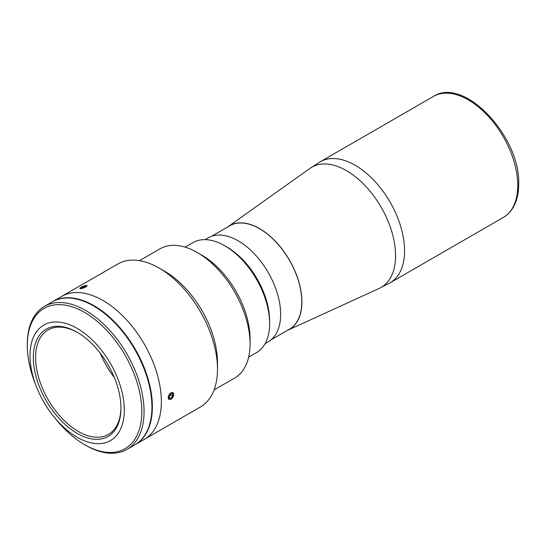 <?xml version="1.0" encoding="UTF-8"?>
<svg xmlns="http://www.w3.org/2000/svg" width="546" height="546" viewBox="0 0 546 546"><rect width="100%" height="100%" fill="white"/><g stroke="black" fill="none" stroke-linecap="round" stroke-linejoin="round"><path stroke-width="0.82" d="M287.257 330.453A59.862 34.562 -120 0 0 287.824 330.2A59.862 34.562 -120 0 0 301.911 301.924A59.862 34.562 -120 0 0 274.706 240.568A59.862 34.562 -120 0 0 228.057 226.672A59.862 34.562 -120 0 0 227.552 227.04M226.979 247.051L224.734 245.755L226.979 247.051A60.34 34.835 60 0 1 269.642 320.946L269.642 323.539A63.513 36.671 -120 0 0 224.734 245.755L224.734 245.755A63.513 36.671 -120 0 0 192.977 242.608L185.121 247.14M248.635 357.152L256.49 352.614A63.513 36.671 -120 0 0 269.642 323.539M211.439 236.35L229.73 225.785A59.698 34.466 60 0 1 259.582 228.74A59.698 34.466 60 0 1 298.587 281.354A59.698 34.466 60 0 1 289.435 329.19L271.137 339.755M77.15 328.364A66.687 38.5 60 0 1 120.714 387.128A66.687 38.5 60 0 1 110.497 440.567A66.687 38.5 60 0 1 77.15 437.264A66.687 38.5 60 0 1 33.586 378.501A66.687 38.5 60 0 1 43.81 325.061A66.687 38.5 60 0 1 77.15 328.364M77.15 433.374A61.923 35.749 60 0 1 33.361 357.534A61.923 35.749 60 0 1 77.15 332.255L77.15 332.255A61.923 35.749 60 0 1 120.939 408.094A61.923 35.749 60 0 1 77.15 433.374M120.932 407.439A60.34 34.835 60 0 1 108.442 434.418A60.34 34.835 60 0 1 78.276 431.436A60.34 34.835 60 0 1 38.855 378.262A60.34 34.835 60 0 1 48.103 329.914A60.34 34.835 60 0 1 77.716 332.582M114.312 377.525A60.34 34.835 60 0 1 100.307 353.276M52.484 301.72A82.569 47.673 60 0 1 52.709 301.59A82.569 47.673 60 0 1 93.994 305.678A82.569 47.673 60 0 1 147.932 378.433A82.569 47.673 60 0 1 135.272 444.594A82.569 47.673 60 0 1 135.046 444.724M52.709 301.59L61.691 296.403A82.569 47.673 60 0 1 102.976 300.491A82.569 47.673 60 0 1 156.914 373.252A82.569 47.673 60 0 1 144.253 439.414L200.396 407.002A82.569 47.673 60 0 0 217.492 369.205A82.569 47.673 60 0 0 159.111 268.079L159.111 268.079A82.569 47.673 60 0 0 117.827 263.991L61.691 296.403A82.569 47.673 60 0 1 102.976 300.491A82.569 47.673 60 0 1 156.914 373.252A82.569 47.673 60 0 1 144.253 439.414L135.272 444.594M35.524 384.37A80.979 46.751 60 0 1 27.3 345.481L27.3 344.185A82.569 47.673 60 0 1 44.403 306.388A82.569 47.673 60 0 1 85.681 310.476A82.569 47.673 60 0 1 139.619 383.231A82.569 47.673 60 0 1 126.965 449.392A82.569 47.673 60 0 1 85.681 445.304L84.562 444.656A80.979 46.751 60 0 1 54.989 418.086M44.403 306.388L52.259 301.849A82.569 47.673 60 0 1 93.543 305.937A82.569 47.673 60 0 1 147.481 378.692A82.569 47.673 60 0 1 134.828 444.853L126.965 449.392M27.3 345.481A80.979 46.751 60 0 1 84.562 312.421A80.979 46.751 60 0 1 141.823 411.595A80.979 46.751 60 0 1 84.562 444.656L85.681 445.304M109.726 317.922L109.999 317.772A82.248 47.488 60 0 1 146.874 431.565M69.792 298.055A82.248 47.488 60 0 1 77.989 299.29L77.86 299.358M139.462 260.667L159.971 248.826A74.625 43.086 60 0 1 197.283 252.525L197.283 252.525A74.625 43.086 60 0 1 250.054 343.925A74.625 43.086 60 0 1 234.596 378.085L214.087 389.926M201.774 255.119L197.283 252.525L201.774 255.119A68.277 39.421 60 0 1 250.054 338.738L250.054 343.925M164.721 271.321L159.111 268.079L164.728 271.321A74.625 43.086 60 0 1 164.728 271.321A74.625 43.086 60 0 1 217.492 362.721L217.492 369.205M84.698 285.811L85.906 286.964M83.988 287.851L79.887 288.227M172.488 392.41L172.386 397.979M169.458 399.617L168.311 396.689L170.946 392.758M265.131 343.591L268.216 341.81A60.019 34.651 -120 0 0 277.416 293.714A60.019 34.651 -120 0 0 238.206 240.827A60.019 34.651 -120 0 0 208.197 237.851L205.112 239.633M169.533 399.556A3.87 2.239 120 0 0 173.314 396.416A3.87 2.239 120 0 0 172.488 392.526A3.87 2.239 120 0 0 168.707 395.659A3.87 2.239 120 0 0 169.533 399.556M169.308 397.406L170.918 398.334L169.28 398.068L169.376 395.768L171.103 393.741L172.741 394.014L172.645 396.307L170.147 394.867M170.918 398.334L172.645 396.307M83.954 287.769A3.87 0.819 -21.2 0 0 86.677 285.51A3.87 0.819 -21.2 0 0 82.924 286.418A3.87 0.819 -21.2 0 0 79.982 288.111A3.87 0.819 -21.2 0 0 83.954 287.769M84.76 287.107L84.391 286.165L85.981 286.07L85.026 286.998L80.89 288.124L81.845 287.196L82.18 288.042M84.391 286.165L81.845 287.196M379.238 288.411A69.39 40.063 -120 0 0 395.563 255.637A69.39 40.063 -120 0 0 364.025 184.514A69.39 40.063 -120 0 0 309.951 168.407L320.243 161.793A69.861 40.336 -120 0 1 374.078 180.514A69.861 40.336 -120 0 1 404.572 250.819A69.861 40.336 -120 0 1 390.103 282.801L379.238 288.411L287.824 330.2M433.435 96.444C464.114 76.058 520.611 136.985 518.7 184.173C518.7 193.864 516.632 201.993 512.496 208.552C510.06 212.339 506.988 215.301 503.303 217.451A69.861 40.336 -120 0 0 517.772 185.469A69.861 40.336 -120 0 0 487.271 115.158A69.861 40.336 -120 0 0 433.435 96.444L320.243 161.793M503.303 217.451L390.103 282.801M228.057 226.672L309.951 168.407"/></g></svg>
